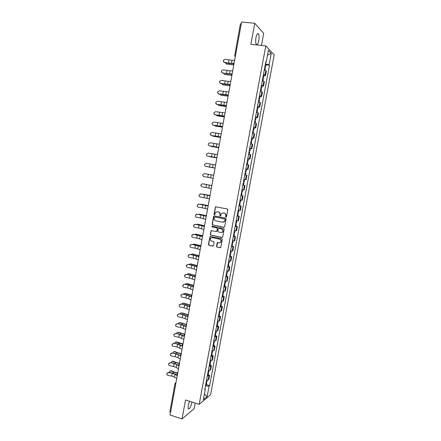 <?xml version="1.0" encoding="UTF-8"?>
<svg xmlns="http://www.w3.org/2000/svg" width="441" height="441" viewBox="0 0 441 441"><rect width="100%" height="100%" fill="white"/><g stroke="black" fill="none" stroke-linecap="round" stroke-linejoin="round"><path stroke-width="0.66" d="M225.968 217.148L226.498 216.774L227.799 209.729L227.291 208.935L215.489 206.818L213.995 214.199L214.348 214.75L214.723 214.64L215.682 212.27L217.407 211.774L218.345 211.961C219.53 212.336 220.07 213.179 219.954 214.486L219.789 215.395L220.136 215.947L220.522 215.831L221.459 213.483L223.223 212.959L224.16 213.152C225.357 213.527 225.897 214.37 225.781 215.682L225.616 216.592L225.968 217.148M189.536 401.255L188.147 405.593L188.186 408.857C189.47 409.358 190.71 407.247 191.907 402.528L191.989 402.043M258.773 40.6C259.264 37.535 259.17 35.308 258.492 33.924C257.561 32.998 256.717 34.233 255.956 37.628C255.471 40.704 255.565 42.926 256.243 44.293C257.18 45.208 258.024 43.979 258.773 40.6M216.465 246.287L216.966 247.087L220.698 247.605L222.292 239.513L221.79 238.719L210.048 236.431L208.455 244.49L208.951 245.284L212.716 246.128L213.455 245.615L214.061 242.307L213.565 241.514L211.691 241.1C210.274 240.422 209.993 239.408 210.842 238.052L212.336 237.6L219.701 239.22C221.106 239.871 221.41 240.88 220.599 242.241L219.05 242.732L217.248 242.638L216.465 246.287L217.192 247.048L220.456 247.77M199.183 404.342L185.529 399.97L182.039 418.95L170.094 414.987L241.596 22.05L254.755 23.263L250.885 44.321L265.796 45.881L199.183 404.342L210.583 394.667L274.192 54.849L265.796 45.881M223.896 227.313L224.645 226.784L226.09 218.979L225.583 218.185L214.337 215.858L213.598 216.388L212.176 224.138L212.678 224.927L224.171 227.308M224.188 229.259L222.578 237.385L221.999 237.567L210.809 235.119L210.313 234.331L211.107 230.665L216.184 231.481L216.928 230.957L217.33 228.752L216.829 227.964L212.115 226.955L211.9 226.15L223.681 228.466L224.188 229.259M261.463 45.429L263.69 33.384L254.755 23.263M182.039 418.95L194.183 408.636L195.214 403.074M170.546 412.506L169.84 411.877L174.994 383.543L175.711 384.1M234.761 55.318L240.395 23.902L241.288 23.726M263.453 74.468L264.997 75.097L265.835 70.604L264.297 69.965M265.835 70.604L266.353 71.078L265.515 75.554L264.049 75.372M264.997 75.097L265.515 75.554M262.086 85.918L263.547 86.105L264.38 81.646L262.312 80.598M261.48 85.091L263.547 86.105M260.129 96.43L261.585 96.623L262.417 92.18L260.339 91.204M259.506 95.68L261.585 96.623M258.172 106.915L259.628 107.119L260.455 102.681L258.371 101.777M257.538 106.242L259.628 107.119M256.227 117.367L257.676 117.576L258.503 113.155L256.408 112.317M255.576 116.771L257.676 117.576M254.286 127.791L255.73 128.011L256.557 123.601L254.451 122.83M253.625 127.267L255.73 128.011M252.346 138.182L253.79 138.413L254.611 134.014L252.495 133.314M251.673 137.741L253.79 138.413M250.416 148.545L251.855 148.782L252.676 144.4L250.549 143.766M249.727 148.176L251.855 148.782M247.77 158.683L249.926 159.129L250.742 154.758L248.608 154.19M247.792 158.589L249.926 159.129M246.541 169.184L248.002 169.443L248.818 165.083L246.673 164.581M245.858 168.969L248.002 169.443M246.084 179.724L243.928 179.316L246.084 179.724L246.894 175.38L245.361 175.06M242.826 185.248L244.981 185.644L242.82 185.275M242.01 189.641L244.171 189.983L244.981 185.644M240.913 195.512L243.074 195.887L240.902 195.578M240.091 199.933L242.263 200.208L243.074 195.887M239.744 205.815L241.166 206.096L238.989 205.853M238.179 210.192L240.362 210.407L241.166 206.096M237.848 215.985L239.265 216.277L237.082 216.101M236.271 220.428L238.465 220.577L239.265 216.277M235.957 226.134L237.374 226.431L235.174 226.316M234.375 230.632L236.574 230.715L237.374 226.431M234.072 236.249L235.483 236.552L233.278 236.508M232.479 240.808L234.689 240.83L235.483 236.552M232.192 246.337L233.603 246.646L231.387 246.668M230.588 250.957L232.804 250.912L233.603 246.646M230.318 256.397L231.723 256.717L229.502 256.794M228.703 261.072L230.93 260.967L231.723 256.717M228.449 266.425L229.849 266.755L227.622 266.899M226.823 271.165L229.061 270.995L229.849 266.755M226.586 276.43L227.986 276.766L225.742 276.97M224.954 281.226L227.192 280.994L227.986 276.766M224.728 286.407L226.123 286.749L223.874 287.019M223.085 291.258L225.334 290.966L226.123 286.749M222.876 296.352L224.265 296.705L222.005 297.036M221.222 301.264L223.482 300.911L224.265 296.705M221.024 306.275L222.413 306.633L220.147 307.024M219.359 311.241L221.63 310.828L222.413 306.633M219.183 316.169L220.566 316.533L218.289 316.985M217.507 321.191L219.783 320.712L220.566 316.533M217.341 326.031L218.725 326.406L216.443 326.919M215.66 331.114L217.948 330.574L218.725 326.406M215.511 335.871L216.889 336.251L214.596 336.825M213.819 341.009L216.112 340.408L216.889 336.251M213.681 345.683L215.054 346.069L212.755 346.703M211.983 350.876L214.282 350.215L215.054 346.069M211.862 355.468L213.229 355.859L210.925 356.554M210.148 360.716L212.457 359.994L213.229 355.859M210.043 365.225L211.41 365.628L209.095 366.377M208.323 370.528L210.638 369.751L211.41 365.628M208.229 374.955L209.591 375.363L207.27 376.173M206.498 380.313L208.825 379.475L209.591 375.363M265.752 62.148L266.248 62.054L268.426 50.362L271.254 53.35L269.109 64.821L265.449 63.763M205.434 386.035L209.117 386.062L209.635 385.643L269.501 65.202L269.109 64.821M209.117 386.062L207.16 396.525L203.34 399.75L205.319 389.111L204.933 388.725M266.248 62.054L265.84 61.657L204.778 389.546L205.319 389.111M266.022 64.799L269.501 65.202M206.421 384.657L209.635 385.643M271.254 53.35L267.549 55.07M204.392 394.089L207.16 396.525M226.172 217.143L226.001 215.682C226.112 214.37 225.577 213.527 224.381 213.152L224.16 213.152M222.953 212.926L224.381 213.152M217.159 211.741L218.565 211.967C219.75 212.341 220.291 213.179 220.175 214.486L220.34 215.936M216.035 206.669L215.506 207.209L214.227 214.199L214.547 214.745M214.326 215.858L213.824 216.388L212.408 224.127L212.904 224.916L224.116 227.297M225.075 219.524L224.717 218.968L214.85 216.922L214.332 217.292L214.161 218.245C214.045 219.546 214.58 220.384 215.759 220.765L222.501 222.176L224.304 221.625L225.29 219.519L224.717 218.968M214.899 216.922L224.938 218.962M223.085 222.209L224.519 221.619L224.899 220.483M225.29 219.519L225.114 220.478M211.603 230.494L211.151 231.007L210.544 234.309L211.041 235.097L222.308 237.556M216.47 231.47L217.148 230.935L217.556 228.736L217.055 227.947L212.115 226.955M212.286 226.04L212.341 226.939M220.902 232.501L222.435 232.021C223.273 230.649 222.981 229.634 221.553 228.973L218.945 228.416L218.201 228.94L217.799 231.145L218.301 231.938L220.902 232.501M221.503 232.517L222.655 232.005C223.493 230.632 223.201 229.618 221.773 228.956L221.553 228.973M218.89 228.405L221.773 228.956M217.722 242.445L216.691 246.254M219.734 242.737L220.82 242.214C221.63 240.852 221.327 239.843 219.921 239.193L219.701 239.22M211.934 237.561L219.921 239.193M210.528 236.255L210.098 236.756L208.687 244.457L209.183 245.251L213.053 246.111M233.796 64.915L226.343 63.978M225.445 62.743L226.42 63.984L233.824 64.75M264.699 67.776L265.388 68.184M264.92 66.619L265.609 67.015L264.815 67.159M265.377 64.166L266.066 64.568L265.609 67.015M234.662 60.147L232.016 60.268L225.136 59.309L223.466 60.18C223.113 61.299 223.482 62.049 224.574 62.418L223.333 61.183M234.094 63.284L228.444 63.113L224.574 62.418M224.596 62.594L228.46 63.284L234.044 63.537M231.894 75.367L224.491 74.397M223.57 73.261L224.535 74.402L231.916 75.218M262.726 78.393L263.415 78.774M262.941 77.236L263.635 77.605L262.847 77.726M263.398 74.788L264.087 75.179M229.998 85.791L222.639 84.782L230.02 85.659M221.707 83.751L223.157 84.986M260.752 88.972L261.452 89.325M260.967 87.82L261.667 88.167L260.89 88.261M261.425 85.383L262.119 85.747M232.732 70.764L230.097 70.83L223.229 69.849L221.542 70.753C221.222 71.861 221.597 72.589 222.672 72.947L221.437 71.751M232.159 73.89L226.536 73.641L222.672 72.947M222.694 73.107L232.12 74.121M230.803 81.353L228.184 81.364L221.332 80.356L219.635 81.293C219.342 82.384 219.723 83.101 220.776 83.448L219.557 82.302M230.235 84.468L220.776 83.448M220.803 83.592L230.196 84.678M228.102 96.182L220.809 95.151M219.855 94.214L220.781 95.14L228.124 96.066M258.79 99.523L259.49 99.853M259.005 98.376L259.705 98.696L258.933 98.767M259.457 95.945L260.157 96.27L259.705 98.696M226.216 106.546L219.001 105.498M218.019 104.644L218.912 105.471L226.239 106.446M256.833 110.046L257.533 110.349M257.042 108.899L257.748 109.197L256.982 109.241M257.494 106.474L258.2 106.777L257.748 109.197M224.337 116.882L217.192 115.812M216.2 115.051L217.049 115.768L224.353 116.793M254.876 120.536L255.587 120.806L255.174 123.011M255.091 119.395L255.797 119.665L255.036 119.682M255.537 116.975L256.249 117.256L255.797 119.665M228.885 91.91L219.442 90.829L217.733 91.794C217.457 92.869 217.843 93.58 218.885 93.916L217.683 92.831M228.317 95.013L218.885 93.916M218.912 94.043L228.284 95.201M226.966 102.433L217.551 101.281L215.836 102.262C215.583 103.326 215.969 104.026 217 104.357L215.82 103.348M226.404 105.531L217 104.357M217.033 104.467L226.376 105.691M225.059 112.929L215.671 111.7L213.951 112.698C213.714 113.75 214.1 114.439 215.114 114.765L213.979 113.85M224.497 116.022L215.114 114.765M215.153 114.858L224.469 116.154M222.462 127.184L215.401 126.098M214.398 125.426L215.191 126.032L222.473 127.113M252.93 130.999L253.641 131.242L253.222 133.485M253.14 129.858L253.851 130.106L253.095 130.101M253.592 127.449L254.303 127.703L253.851 130.106M223.152 123.397L213.791 122.085L212.071 123.1C211.845 124.141 212.237 124.825 213.24 125.145L212.16 124.351M222.589 126.479L213.24 125.145M213.279 125.227L222.573 126.589M220.594 137.46L213.609 136.346M212.612 135.778L213.339 136.275L220.605 137.405M250.984 141.429L251.701 141.649L251.276 143.931M251.199 140.293L251.91 140.519L251.161 140.486M251.646 137.89L252.357 138.121L251.91 140.519M221.255 133.832L211.923 132.443L210.197 133.469C209.982 134.505 210.374 135.178 211.371 135.497L210.379 134.847M220.693 136.903L211.371 135.497M211.41 135.558L220.676 136.991M218.73 147.707L211.823 146.572M210.853 146.103L218.736 147.669M249.049 151.831L249.766 152.029L249.336 154.344M249.259 150.695L249.975 150.899L249.231 150.839M249.705 148.297L250.422 148.507L249.975 150.899M219.359 144.24L210.054 142.774L208.328 143.81C208.124 144.835 208.516 145.508 209.508 145.817L208.659 145.348M218.802 147.3L209.508 145.817M209.552 145.866L218.791 147.366M216.867 157.928L210.048 156.759M209.128 156.406L216.873 157.9M247.12 162.2L247.836 162.376L247.401 164.725M247.329 161.075L248.046 161.252L247.313 161.169M248.492 158.865L248.046 161.252M217.474 154.615L208.196 153.077L206.465 154.118C206.272 155.138 206.664 155.8 207.645 156.108L207.027 155.844M216.917 157.669L207.645 156.108M207.694 156.142L216.906 157.713M215.015 168.12L208.279 166.919M207.463 166.687L215.015 168.109M245.19 172.541L245.918 172.696L245.472 175.071M245.4 171.417L246.128 171.571L245.394 171.461M245.846 169.035L246.569 169.195L246.128 171.571M243.272 182.855L244 182.987L243.272 182.85M242.826 185.231L243.559 185.358L244 182.987M243.482 181.736L244.209 181.868L244.65 179.493L243.923 179.355M205.142 184.145L204.266 184.09M241.354 193.141L242.087 193.246L241.365 193.086M241.646 195.611L242.087 193.246M241.563 192.022L242.296 192.133L242.737 189.768M242.004 189.652L242.726 189.762M204.69 184.073L205.208 184.156M203.257 194.205L202.254 194.227M239.446 203.395L240.18 203.477L239.463 203.29M239.005 205.76L239.739 205.837L240.18 203.477M239.656 202.281L240.389 202.364L240.819 200.049M210.026 195.539L203.384 194.222M202.866 194.15L210.021 195.567M201.372 204.238L200.291 204.348M237.539 213.62L238.278 213.681L237.567 213.472M237.104 215.974L237.842 216.035L238.278 213.681M237.749 212.507L238.487 212.573L238.906 210.302M208.191 205.627L201.57 204.26M201.046 204.205L208.18 205.671M199.497 214.249L198.367 214.442M235.643 223.819L236.382 223.857L235.681 223.62M235.207 226.167L235.946 226.2L236.382 223.857M235.847 222.711L236.591 222.744M206.36 215.682L199.756 214.271M199.233 214.227L206.349 215.743M215.588 164.962L206.338 163.346L204.607 164.399C204.42 165.408 204.817 166.07 205.793 166.373L205.512 166.29M205.842 166.389L215.032 168.027L205.793 166.373M204.492 173.589L202.761 174.647C202.579 175.65 202.976 176.306 203.946 176.604L207.75 177.304L208.301 174.289L204.492 173.589M213.709 175.281L208.301 174.289M213.157 178.318L207.75 177.304M202.645 183.803L200.914 184.867C200.738 185.865 201.135 186.51 202.099 186.813L205.903 187.513L206.449 184.503L202.645 183.803L211.845 185.545M202.259 183.781L202.695 183.798M211.84 185.567L206.449 184.503M211.289 188.599L205.903 187.513M200.804 193.99L199.073 195.054C198.908 196.047 199.299 196.692 200.264 196.989L204.056 197.689L204.602 194.69L200.859 193.968L209.982 195.782M200.065 194.04L200.859 193.968M209.971 195.832L204.602 194.69M209.42 198.847L204.056 197.689M198.968 204.144L197.243 205.214C197.077 206.201 197.474 206.84 198.428 207.138L202.221 207.838L202.761 204.85L199.029 204.111L208.124 205.991M197.97 204.304L199.029 204.111M208.108 206.057L202.761 204.85M207.562 209.073L202.221 207.838M197.138 214.276L195.413 215.346C195.253 216.327 195.65 216.961 196.598 217.259L200.385 217.959L200.925 214.976L197.199 214.227L206.272 216.173M195.964 214.547L197.199 214.227M206.256 216.261L200.925 214.976M205.71 219.265L200.385 217.959M197.623 224.232L196.46 224.513M233.747 233.984L234.491 234L233.796 233.741M233.311 236.326L234.061 236.332M233.956 232.881L234.7 232.898L235.103 230.726M204.536 225.709L197.948 224.26M197.425 224.221L204.519 225.786M195.313 224.375L193.588 225.445C193.434 226.42 193.831 227.054 194.779 227.347L198.555 228.052L199.095 225.075L195.38 224.315L204.426 226.321M194.018 224.745L195.38 224.315M204.404 226.437L199.095 225.075M203.858 229.43L198.555 228.052M195.76 234.193L194.575 234.557M231.861 244.127L232.605 244.121L231.916 243.834M231.426 246.458L232.175 246.447L232.605 244.121M232.065 243.024L232.815 243.019L233.206 240.891M202.717 235.715L196.146 234.215M195.622 234.188L202.7 235.803M193.494 234.447L191.769 235.522C191.62 236.492 192.017 237.12 192.96 237.412L196.736 238.118L197.27 235.152L193.56 234.369L202.579 236.442M192.122 234.899L193.56 234.369M202.557 236.58L197.27 235.152M202.011 239.568L196.736 238.118M193.897 244.132L192.706 244.579M229.976 254.237L230.726 254.209L230.042 253.9M229.546 256.563L230.296 256.53L230.726 254.209M230.18 253.134L230.935 253.101M200.898 245.687L194.349 244.143M193.825 244.127L200.881 245.786M191.681 244.49L189.955 245.565C189.812 246.53 190.203 247.158 191.146 247.445L194.916 248.151L195.451 245.196L191.747 244.397L200.743 246.536M190.247 245.009L191.747 244.397M200.716 246.695L195.451 245.196M200.175 249.672L194.916 248.151M192.044 254.038L190.854 254.573M228.102 264.319L228.851 264.269L228.173 263.939M227.666 266.64L228.421 266.585L228.851 264.269M228.306 263.222L229.061 263.161M199.089 255.631L192.557 254.044M192.033 254.038L199.067 255.747M189.873 254.507L188.147 255.582C188.004 256.541 188.401 257.169 189.338 257.456L193.103 258.161L193.638 255.212L189.944 254.402L198.913 256.601M188.395 255.074L189.944 254.402M198.88 256.783L193.638 255.212M198.34 259.755L193.103 258.161M190.22 263.916L189.013 264.539M226.227 274.374L226.983 274.302L226.305 273.944M225.798 276.689L226.553 276.601M226.431 273.277L227.187 273.211L227.556 271.226M197.287 265.548L190.771 263.916M190.242 263.927L197.259 265.68M188.064 264.495L186.345 265.57C186.207 266.529 186.604 267.147 187.535 267.433L191.295 268.139L191.824 265.201L188.142 264.374L197.088 266.64M186.56 265.107L188.142 264.374M197.05 266.844L191.824 265.201M196.51 269.804L191.295 268.139M188.412 273.767L188.985 273.762L187.684 273.883L187.188 274.478M224.359 284.401L225.119 284.302L224.447 283.927M223.929 286.711L224.695 286.595M224.563 283.309L225.323 283.216L225.682 281.275M195.484 275.443L188.985 273.762M188.461 273.784L195.457 275.586M186.267 274.456L184.547 275.531C184.41 276.485 184.807 277.102 185.738 277.389L189.487 278.095L190.021 275.162L186.345 274.319L195.264 276.645M184.74 275.101L186.345 274.319M195.225 276.876L190.021 275.162M194.685 279.826L189.487 278.095M186.604 283.591L187.21 283.58L185.893 283.717L185.369 284.395M222.496 294.395L223.262 294.279L222.595 293.877M222.071 296.699L222.837 296.567L223.262 294.279M222.699 293.309L223.466 293.182M193.693 285.305L187.21 283.58M186.681 283.613L193.66 285.465M184.47 284.39L182.756 285.459C182.624 286.413 183.015 287.025 183.947 287.312L187.69 288.017L188.219 285.095L184.553 284.241L188.296 284.947L193.45 286.628M182.927 285.062L184.553 284.241M193.406 286.876L188.219 285.095M192.866 289.82L187.69 288.017M184.801 293.386L185.435 293.375L184.101 293.519L183.566 294.285M220.643 304.367L221.404 304.229L220.748 303.805M220.213 306.666L220.985 306.506M220.842 303.281L221.614 303.132M191.901 295.145L185.435 293.375M184.906 293.419L191.868 295.316M182.684 294.29L180.97 295.365C180.838 296.313 181.234 296.925 182.155 297.206L185.898 297.918L186.427 295.001L182.767 294.13L186.504 294.836L191.637 296.584M181.124 294.985L182.767 294.13M191.587 296.854L186.427 295.001M191.052 299.786L185.898 297.918M183.009 303.16L183.671 303.143L182.32 303.298L181.775 304.147M218.791 314.312L219.557 314.152L218.901 313.7M218.361 316.599L219.133 316.418M218.99 313.226L219.761 313.055M190.115 304.952L183.671 303.143M183.136 303.193L190.082 305.139M180.898 304.169L179.189 305.244C179.057 306.186 179.454 306.798 180.375 307.079L184.106 307.785L184.636 304.88L180.981 303.992L184.713 304.703L189.834 306.506M179.333 304.885L180.981 303.992M189.779 306.798L184.636 304.88M189.244 309.725L184.106 307.785M181.218 312.901L181.907 312.878L180.545 313.049L179.994 313.981M216.944 324.223L217.716 324.041L217.066 323.573M216.52 326.511L217.292 326.323L217.716 324.041M217.143 323.148L217.92 322.95M188.335 314.736L181.907 312.878M181.372 312.945L188.296 314.935M179.118 314.02L177.409 315.095C177.282 316.032 177.679 316.638 178.594 316.919L182.326 317.63L182.85 314.731L179.206 313.832L182.932 314.538L188.031 316.406M177.547 314.747L179.206 313.832M187.976 316.721L182.85 314.731M187.442 319.642L182.326 317.63M179.437 322.619L180.149 322.592L178.77 322.773L178.225 323.793M215.103 334.113L215.875 333.909L215.23 333.413M214.679 336.389L215.456 336.163M215.302 333.038L216.079 332.817M186.56 324.493L180.149 322.592M179.614 322.669L186.521 324.703M177.343 323.843L175.639 324.918C175.512 325.849 175.904 326.456 176.824 326.737L180.545 327.442L181.069 324.554L177.431 323.639L181.152 324.35L186.234 326.279M175.766 324.582L177.431 323.639M186.174 326.61L181.069 324.554M185.644 329.526L180.545 327.442M177.657 332.31L178.396 332.277L177.006 332.47L176.466 333.578M213.268 343.974L214.045 343.748L213.405 343.23M212.843 346.246L213.626 345.992M213.466 342.9L214.249 342.657M184.79 334.223L178.396 332.277M177.861 332.365L184.746 334.449M175.573 333.639L173.87 334.708C173.743 335.64 174.14 336.246 175.055 336.522L178.776 337.233L179.294 334.35L175.667 333.424L179.382 334.129L184.443 336.119M173.991 334.388L175.667 333.424M184.377 336.477L179.294 334.35M183.847 339.383L178.776 337.233M175.887 341.973L176.648 341.94L175.248 342.139L174.719 343.335M211.437 353.803L212.215 353.561L211.581 353.021M211.013 356.069L211.796 355.799M211.636 352.734L212.419 352.469M183.026 343.925L176.648 341.94M176.108 342.04L178.919 343.197L182.982 344.162M173.809 343.412L172.106 344.476C171.984 345.402 172.381 346.009 173.291 346.284L177.006 346.995L177.525 344.118L173.903 343.181L177.613 343.886L182.657 345.937M172.227 344.162L173.903 343.181M182.591 346.317L177.525 344.118M182.061 349.211L177.006 346.995M174.118 351.615L174.901 351.576L173.489 351.78L172.982 353.07M209.607 363.61L210.39 363.345L209.762 362.783M209.188 365.87L209.971 365.6L210.39 363.345M209.806 362.541L210.594 362.254M181.262 353.599L177.701 352.767L174.901 351.576M174.366 351.681L177.161 352.877L181.218 353.853M172.051 353.153L170.347 354.217C170.226 355.143 170.623 355.744 171.532 356.019L175.242 356.73L175.761 353.864L172.144 352.91L175.849 353.616L180.876 355.727M170.463 353.914L172.144 352.91M180.804 356.124L178.528 354.801L175.761 353.864M180.275 359.013L178.004 357.673L175.242 356.73M172.359 361.229L173.164 361.179L171.742 361.4L171.257 362.778M207.788 373.389L208.571 373.103L207.948 372.518M207.369 375.638L208.158 375.324M207.987 372.325L208.775 372.017M179.509 363.252L175.953 362.408L173.164 361.179M172.624 361.3L175.413 362.53L179.459 363.516M170.292 362.866L168.594 363.935C168.479 364.85 168.87 365.451 169.779 365.727L173.484 366.438L174.002 363.577L170.391 362.612L174.09 363.323L179.101 365.49M168.705 363.632L170.391 362.612M179.024 365.909L176.758 364.536L174.002 363.577M178.5 368.786L176.235 367.403L173.484 366.438M170.601 370.815L171.428 370.765L169.994 370.991L169.537 372.458M205.969 383.141L206.763 382.832L206.14 382.226M205.556 385.384L206.349 385.048M206.168 382.077L206.961 381.746M177.756 372.871L174.206 372.022L171.428 370.765M170.888 370.892L173.666 372.154L177.706 373.158M168.545 372.557L166.847 373.621C166.731 374.536 167.122 375.131 168.027 375.407L171.725 376.123L172.244 373.268L168.545 372.557L168.644 372.287L172.337 372.998L175.661 374.177L177.326 375.225M166.957 373.323L168.644 372.287M177.249 375.666L174.994 374.249L172.244 373.268M176.725 378.538L174.476 377.105L171.725 376.123M209.966 370.242L210.737 366.107M211.79 360.457L212.562 356.311M213.62 350.65L214.392 346.488M215.451 340.81L216.228 336.643M217.292 330.948L218.075 326.764M219.138 321.054L219.921 316.858M220.985 311.137L221.768 306.93M222.843 301.186L223.626 296.969M224.701 291.209L225.489 286.981M226.564 281.209L227.358 276.97M228.438 271.176L229.232 266.926M230.312 261.116L231.106 256.855M232.192 251.028L232.991 246.756M234.077 240.913L234.877 236.624M235.974 230.77L236.773 226.47M237.87 220.594L238.669 216.283M239.772 210.396L240.577 206.068M241.679 200.164L242.484 195.826M243.592 189.906L244.402 185.556M245.51 179.614L246.321 175.253M247.434 169.294L248.25 164.923M249.363 158.947L250.179 154.559M251.298 148.573L252.12 144.174M253.239 138.165L254.06 133.755M255.185 127.73L256.006 123.304M257.136 117.262L257.963 112.824M259.093 106.766L259.92 102.318M261.055 96.237L261.888 91.778M263.023 85.681L263.856 81.205M208.146 379.999L208.913 375.875M175.099 383.389L176.009 382.463M234.827 56.073L235.296 56.657M235.307 56.597L234.7 55.213L235.577 55.108M226.42 63.984L226.922 64.21M229.656 63.465L229.535 64.116M233.625 63.554L233.427 64.662M231.453 63.383L232.016 60.268M228.444 63.113L229.006 59.998M224.535 74.402L225.037 74.612M227.749 73.983L227.639 74.573M231.701 74.132L231.519 75.13M225.842 84.474L225.748 84.997M229.783 84.678L229.623 85.571M229.535 73.939L230.097 70.83M226.536 73.641L227.098 70.538M227.622 84.463L228.184 81.364M224.634 84.137L225.191 81.045M220.781 95.14L221.288 95.328M223.945 94.925L223.863 95.394M227.87 95.19L227.727 95.984M218.912 105.471L219.42 105.642M222.055 105.355L221.983 105.757M225.963 105.675L225.842 106.364M217.049 115.768L217.556 115.928M220.169 115.751L220.109 116.093M224.061 116.132L223.956 116.711M225.715 94.958L226.277 91.866M222.738 94.611L223.295 91.524M223.819 105.421L224.375 102.34M220.847 105.052L221.404 101.976M221.922 115.856L222.479 112.786M218.957 115.459L219.513 112.394M215.191 126.032L215.699 126.187M218.289 126.12L218.24 126.402M222.165 126.556L222.077 127.036M220.031 126.264L220.588 123.199M217.077 125.839L217.634 122.78M213.339 136.275L213.852 136.412M220.274 136.947L220.208 137.327M218.146 136.638L218.703 133.579M215.202 136.192L215.754 133.143M211.493 146.489L212.005 146.616M218.389 147.316L218.339 147.592M216.266 146.985L216.823 143.937M213.334 146.511L213.885 143.474M209.651 156.671L210.164 156.787M214.392 157.299L214.949 154.262M211.465 156.809L212.016 153.777M207.81 166.825L208.328 166.93M207.788 205.6L207.733 205.897M205.953 215.677L205.881 216.068M212.529 167.586L213.075 164.559M209.607 167.067L210.153 164.046M210.666 177.844L211.211 174.823M208.808 188.075L209.354 185.06M206.95 198.274L207.496 195.269M205.104 208.45L205.649 205.451M203.262 218.593L203.808 215.605M200.363 224.954L200.313 225.241M204.128 225.72L204.04 226.211M201.427 228.708L201.967 225.726M198.549 234.959L198.489 235.301M202.303 235.737L202.199 236.321M199.597 238.796L200.131 235.825M196.741 244.937L196.669 245.334M200.49 245.725L200.363 246.409M197.766 248.851L198.307 245.891M194.939 254.881L194.856 255.339M198.676 255.686L198.533 256.464M195.947 258.884L196.482 255.929M193.136 264.804L193.042 265.317M196.868 265.62L196.708 266.496M194.128 268.889L194.663 265.94M191.344 274.699L191.24 275.267M195.065 275.526L194.889 276.496M192.32 278.861L192.849 275.923M189.553 284.566L189.443 285.189M193.268 285.41L193.075 286.474M190.512 288.811L191.041 285.878M187.767 294.406L187.645 295.084M191.477 295.261L191.267 296.418M188.709 298.728L189.239 295.806M185.986 304.218L185.854 304.952M189.691 305.084L189.465 306.335M186.912 308.623L187.442 305.707M184.211 314.003L184.073 314.791M187.905 314.885L187.662 316.225M185.121 318.485L185.65 315.58M182.442 323.76L182.293 324.604M186.13 324.653L185.87 326.092M183.335 328.325L183.858 325.425M180.678 333.495L180.518 334.388M184.355 334.399L184.079 335.926M181.554 338.131L182.078 335.243M178.919 343.197L178.748 344.145M182.591 344.118L182.293 345.733M179.774 347.916L180.297 345.033M177.161 352.877L176.979 353.88M180.827 353.809L180.518 355.518M178.004 357.673L178.528 354.801M175.413 362.53L175.22 363.582M179.068 363.472L178.743 365.269M176.235 367.403L176.758 364.536M173.666 372.154L173.467 373.262M177.315 373.108L176.973 374.999M174.476 377.105L174.994 374.249M258.492 33.924L257.417 33.819M265.394 68.168L265.013 70.191M263.42 78.757L263.034 80.819M264.087 75.163L263.635 77.605M261.452 89.314L261.061 91.414M262.119 85.73L261.667 88.167M259.49 99.842L259.093 101.976M257.533 110.338L257.131 112.51M237.004 220.528L236.591 222.749M234.491 234L234.055 236.337M231.321 251.034L230.93 253.106M229.436 261.144L229.055 263.172M226.983 274.302L226.553 276.612M225.119 284.302L224.69 286.611M223.813 291.303L223.46 293.193M221.404 304.229L220.98 306.523M221.95 301.302L221.608 303.149M219.557 314.152L219.133 316.434M220.092 311.269L219.761 313.071M218.24 321.213L217.915 322.966M215.875 333.909L215.451 336.18M216.393 331.125L216.079 332.834M214.045 343.748L213.62 346.014M214.552 341.014L214.243 342.679M212.215 353.561L211.796 355.821M212.716 350.871L212.413 352.491M210.886 360.705L210.589 362.282M208.571 373.103L208.152 375.352M209.056 370.506L208.769 372.039M206.763 382.832L206.344 385.076M207.237 380.285L206.956 381.774"/></g></svg>

